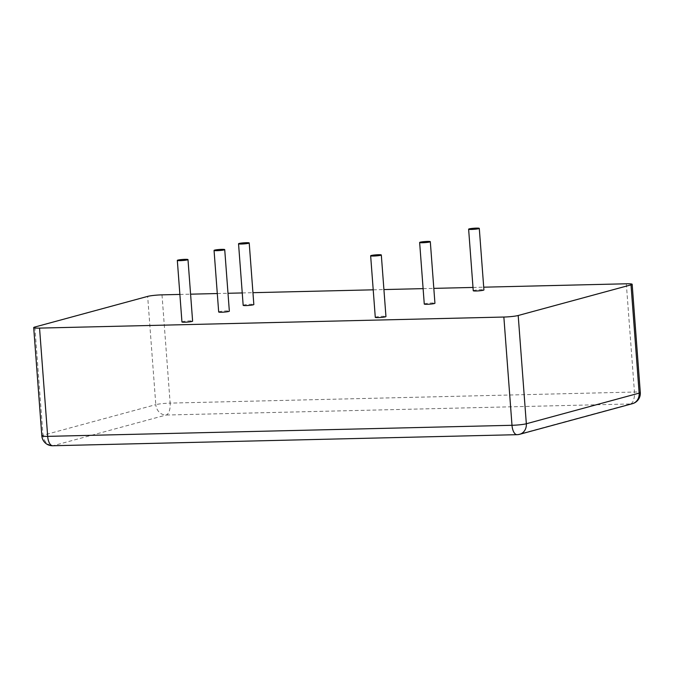 <?xml version="1.0" encoding="UTF-8"?>
<svg xmlns="http://www.w3.org/2000/svg" width="674" height="674" viewBox="0 0 674 674"><rect width="100%" height="100%" fill="white"/><g stroke="black" fill="none" stroke-linecap="round" stroke-linejoin="round"><path stroke-width="0.51" stroke-dasharray="3.37 2.53" d="M243.171 305.322A5.35 0.531 175.7 0 1 248.47 304.395A5.35 0.531 175.7 0 1 253.837 304.522M218.679 311.978A5.35 0.531 175.7 0 1 223.979 311.043A5.35 0.531 175.7 0 1 229.345 311.177M473.249 290.738A5.35 0.531 175.7 0 1 478.54 289.812A5.35 0.531 175.7 0 1 483.915 289.938M424.266 304.041A5.35 0.531 175.7 0 1 429.557 303.115A5.35 0.531 175.7 0 1 434.932 303.241M375.283 317.344A5.35 0.531 175.7 0 1 380.574 316.418A5.35 0.531 175.7 0 1 385.949 316.544M179.874 294.428L190.582 294.176M217.298 293.535L228.006 293.283M242.244 292.937L252.952 292.685M373.211 289.82L383.919 289.567M423.103 288.632L433.812 288.371M472.996 287.444L483.705 287.183M181.946 321.953A5.35 0.531 175.7 0 1 187.237 321.018A5.35 0.531 175.7 0 1 192.612 321.153M162.004 294.85L170.143 403.111L634.453 392.041A10.7 1.062 175.7 0 1 640.3 392.546M626.314 283.788L634.453 392.041A10.7 4.878 88.6 0 1 630.434 403.962A10.7 9.461 -105.2 0 0 632.439 403.675M34.854 327.025L42.993 435.278L155.804 404.644A10.7 9.461 74.8 0 0 166.124 415.032L630.434 403.962L517.615 434.595L53.305 445.666L166.124 415.032A10.7 4.878 88.6 0 0 170.143 403.111A10.7 1.062 -4.3 0 0 155.804 404.644L147.665 296.392M41.839 435.859A10.7 1.062 175.7 0 1 42.993 435.278A10.7 9.461 74.8 0 0 53.305 445.666A10.7 4.878 -91.4 0 1 52.757 445.75M517.076 434.679A10.7 4.878 -91.4 0 0 517.615 434.595A10.7 9.461 -105.2 0 0 519.62 434.309"/><path stroke-width="1.01" d="M248.639 243.255A5.35 0.531 175.7 0 1 242.657 243.98A5.35 0.531 175.7 0 1 238.545 243.769A5.35 0.531 175.7 0 1 243.836 242.834A5.35 0.531 175.7 0 1 249.212 242.969A5.35 0.531 175.7 0 1 248.639 243.255M249.212 242.969L253.837 304.522A5.35 0.531 175.7 0 1 253.264 304.808A5.35 0.531 175.7 0 1 247.291 305.533A5.35 0.531 175.7 0 1 243.171 305.322L238.545 243.769M224.147 249.902A5.35 0.531 175.7 0 1 218.165 250.627A5.35 0.531 175.7 0 1 214.054 250.416A5.35 0.531 175.7 0 1 219.345 249.49A5.35 0.531 175.7 0 1 224.72 249.616A5.35 0.531 175.7 0 1 224.147 249.902M224.72 249.616L229.345 311.177A5.35 0.531 175.7 0 1 228.772 311.464A5.35 0.531 175.7 0 1 222.799 312.188A5.35 0.531 175.7 0 1 218.679 311.978L214.054 250.416M478.709 228.671A5.35 0.531 175.7 0 1 472.735 229.396A5.35 0.531 175.7 0 1 468.624 229.185A5.35 0.531 175.7 0 1 473.915 228.25A5.35 0.531 175.7 0 1 479.29 228.385A5.35 0.531 175.7 0 1 478.709 228.671M479.29 228.385L483.915 289.938A5.35 0.531 175.7 0 1 483.342 290.224A5.35 0.531 175.7 0 1 477.361 290.949A5.35 0.531 175.7 0 1 473.249 290.738L468.624 229.185M429.726 241.974A5.35 0.531 175.7 0 1 423.752 242.691A5.35 0.531 175.7 0 1 419.641 242.488A5.35 0.531 175.7 0 1 424.932 241.553A5.35 0.531 175.7 0 1 430.307 241.68A5.35 0.531 175.7 0 1 429.726 241.974M430.307 241.68L434.932 303.241A5.35 0.531 175.7 0 1 434.359 303.527A5.35 0.531 175.7 0 1 428.378 304.252A5.35 0.531 175.7 0 1 424.266 304.041L419.641 242.488M380.743 255.269A5.35 0.531 175.7 0 1 374.769 255.994A5.35 0.531 175.7 0 1 370.649 255.783A5.35 0.531 175.7 0 1 375.949 254.856A5.35 0.531 175.7 0 1 381.316 254.983A5.35 0.531 175.7 0 1 380.743 255.269M381.316 254.983L385.949 316.544A5.35 0.531 175.7 0 1 385.368 316.831A5.35 0.531 175.7 0 1 379.395 317.555A5.35 0.531 175.7 0 1 375.283 317.344L370.649 255.783M483.705 287.183L626.314 283.788A10.7 1.062 175.7 0 1 632.161 284.293A10.7 1.062 175.7 0 1 631.007 284.866L518.196 315.499A10.7 1.062 175.7 0 1 503.857 317.041L39.547 328.103A10.7 1.062 175.7 0 1 33.7 327.598A10.7 1.062 175.7 0 1 34.854 327.025L147.665 296.392A10.7 1.062 -4.3 0 1 162.004 294.85L179.874 294.428M190.582 294.176L217.298 293.535M228.006 293.283L242.244 292.937M252.952 292.685L373.211 289.82M383.919 289.567L423.103 288.632M433.812 288.371L472.996 287.444M187.406 259.878A5.35 0.531 175.7 0 1 181.432 260.602A5.35 0.531 175.7 0 1 177.321 260.391A5.35 0.531 175.7 0 1 182.612 259.465A5.35 0.531 175.7 0 1 187.987 259.591A5.35 0.531 175.7 0 1 187.406 259.878M187.987 259.591L192.612 321.153A5.35 0.531 175.7 0 1 192.039 321.439A5.35 0.531 175.7 0 1 186.058 322.164A5.35 0.531 175.7 0 1 181.946 321.953L177.321 260.391M631.007 284.866L639.146 393.127L526.335 423.761A10.7 1.062 175.7 0 1 511.996 425.294L47.686 436.364A10.7 1.062 175.7 0 1 41.839 435.859A10.7 10.7 0 0 0 52.757 445.75A10.7 4.878 -91.4 0 1 47.686 436.364L39.547 328.103M640.3 392.546A10.7 1.062 175.7 0 1 639.146 393.127A10.7 9.461 -105.2 0 1 632.439 403.675A10.7 10.7 0 0 0 640.3 392.546L632.161 284.293M518.196 315.499L526.335 423.761A10.7 9.461 -105.2 0 1 519.62 434.309L632.439 403.675M503.857 317.041L511.996 425.294A10.7 4.878 -91.4 0 0 517.076 434.679A10.7 10.7 0 0 0 519.62 434.309M33.7 327.598L41.839 435.859M517.076 434.679L52.757 445.75"/></g></svg>
